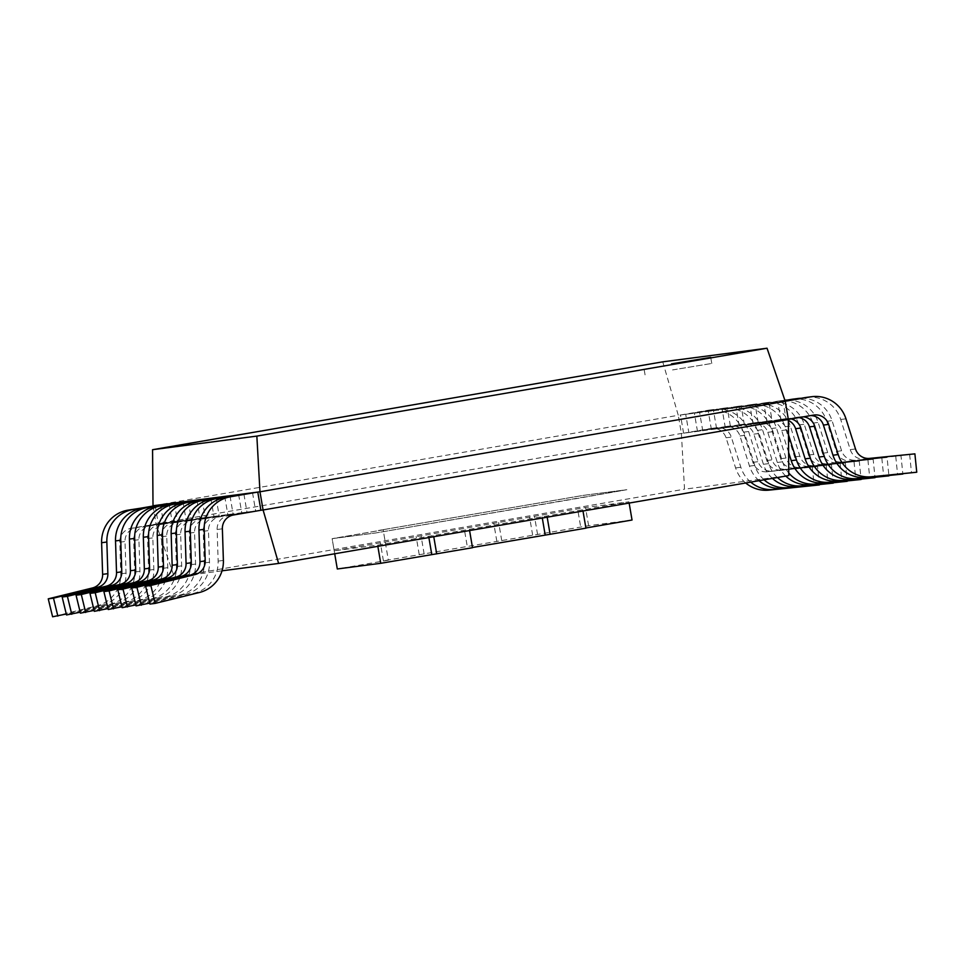 <?xml version="1.0" encoding="UTF-8"?>
<svg xmlns="http://www.w3.org/2000/svg" width="965" height="965" viewBox="0 0 965 965"><rect width="100%" height="100%" fill="white"/><g stroke="black" fill="none" stroke-linecap="round" stroke-linejoin="round"><path stroke-width="0.72" stroke-dasharray="4.83 3.62" d="M745.704 482.995A32.086 31.58 -97.4 0 1 735.607 467.929L726.054 437.784A13.631 13.413 82.6 0 0 710.988 428.472L683.582 433.189L688.829 432.513L685.717 414.323L713.123 409.594A32.086 31.58 -97.4 0 1 748.599 431.512L758.152 461.668A13.631 13.413 82.6 0 0 772.29 471.089L817.548 466.565L819.369 484.671M683.582 433.189L680.47 414.998L685.717 414.323M680.47 414.998L707.876 410.282A32.086 31.58 -97.4 0 1 743.352 432.199L752.905 462.344A13.631 13.413 82.6 0 0 767.042 471.776L817.548 466.565M812.301 467.253L814.158 485.612M750.734 482.126A32.086 31.58 -97.4 0 1 740.843 467.253L731.301 437.097A13.631 13.413 82.6 0 0 716.223 427.784L688.829 432.513M759.045 480.691A32.086 31.58 -97.4 0 1 749.516 466.119L739.962 435.963A13.631 13.413 82.6 0 0 724.896 426.663L697.49 431.379L702.737 430.692L699.625 412.501L727.031 407.785A32.086 31.58 -97.4 0 1 762.507 429.69L772.06 459.847A13.631 13.413 82.6 0 0 786.198 469.28L831.456 464.756L833.278 482.862M697.49 431.379L694.378 413.189L699.625 412.501M694.378 413.189L721.784 408.472A32.086 31.58 -97.4 0 1 757.26 430.378L766.813 460.534A13.631 13.413 82.6 0 0 780.95 469.967L831.456 464.756M826.209 465.444L828.067 483.803M764.087 479.834A32.086 31.58 -97.4 0 1 754.751 465.432L745.197 435.275A13.631 13.413 82.6 0 0 730.131 425.975L702.737 430.692M772.41 478.399A32.086 31.58 -97.4 0 1 763.424 464.298L753.87 434.154A13.631 13.413 82.6 0 0 738.804 424.841L711.398 429.558L716.633 428.882L713.533 410.692L740.939 405.963A32.086 31.58 -97.4 0 1 776.415 427.881L785.968 458.037A13.631 13.413 82.6 0 0 800.106 467.47L845.364 462.935L847.186 481.04M711.398 429.558L708.286 411.367L713.533 410.692M708.286 411.367L735.692 406.651A32.086 31.58 -97.4 0 1 771.168 428.569L780.721 458.713A13.631 13.413 82.6 0 0 794.858 468.146L845.364 462.935M840.117 463.622L841.975 481.993M777.452 477.53A32.086 31.58 -97.4 0 1 768.659 463.622L759.105 433.466A13.631 13.413 82.6 0 0 744.039 424.166L716.633 428.882M785.8 476.095A32.086 31.58 -97.4 0 1 777.332 462.488L767.778 432.332A13.631 13.413 82.6 0 0 752.712 423.032L725.306 427.748L730.541 427.061L727.441 408.87L754.847 404.154A32.086 31.58 -97.4 0 1 790.323 426.06L799.876 456.216A13.631 13.413 82.6 0 0 814.014 465.649L859.272 461.125L861.094 479.231M725.306 427.748L722.194 409.558L727.441 408.87M722.194 409.558L749.6 404.842A32.086 31.58 -97.4 0 1 785.076 426.747L794.629 456.903A13.631 13.413 82.6 0 0 808.767 466.336L859.272 461.125M854.025 461.813L855.883 480.172M788.779 473.007A32.086 31.58 -97.4 0 1 782.567 461.801L773.013 431.657A13.631 13.413 82.6 0 0 757.947 422.344L730.541 427.061M788.622 452.416L781.686 430.523A13.631 13.413 82.6 0 0 766.62 421.21L739.214 425.939L744.449 425.251L741.349 407.061L768.755 402.333A32.086 31.58 -97.4 0 1 804.231 424.25L813.784 454.406A13.631 13.413 82.6 0 0 827.922 463.839L873.168 459.316L875.002 477.41M739.214 425.939L736.102 407.737L741.349 407.061M736.102 407.737L763.508 403.02A32.086 31.58 -97.4 0 1 798.984 424.938L808.537 455.082A13.631 13.413 82.6 0 0 822.675 464.515L873.168 459.316M867.933 459.991L869.791 478.363M788.489 434.757L786.921 429.835A13.631 13.413 82.6 0 0 771.855 420.535L744.449 425.251M788.381 420.451A13.631 13.413 82.6 0 0 780.528 419.401L753.122 424.118L758.357 423.43L755.257 405.24L782.651 400.523A32.086 31.58 -97.4 0 1 784.883 400.222M753.122 424.118L750.01 405.927L755.257 405.24M750.01 405.927L777.416 401.211A32.086 31.58 -97.4 0 1 812.892 423.116L822.445 453.273A13.631 13.413 82.6 0 0 836.583 462.705L887.076 457.494L888.91 475.6M787.344 400.077A32.086 31.58 -97.4 0 1 818.139 422.441L827.693 452.585A13.631 13.413 82.6 0 0 841.83 462.018L887.076 457.494M881.841 458.182L883.687 476.541M791.264 418.931A13.631 13.413 82.6 0 0 785.763 418.714L758.357 423.43M798.996 417.592A13.631 13.413 82.6 0 0 794.436 417.58L767.03 422.308L772.265 421.621L769.165 403.43L785.04 400.692M767.03 422.308L763.918 404.106L769.165 403.43M763.918 404.106L784.967 400.487M801.252 398.268A32.086 31.58 -97.4 0 1 832.047 420.619L841.601 450.776A13.631 13.413 82.6 0 0 855.738 460.209L900.984 455.685L902.818 473.779M792.579 399.196A32.086 31.58 -97.4 0 1 826.8 421.307L836.353 451.451A13.631 13.413 82.6 0 0 850.491 460.884L900.984 455.685M895.749 456.361L897.595 474.732M803.555 416.808A13.631 13.413 82.6 0 0 799.671 416.904L772.265 421.621M160.492 505.129L163.543 522.97L136.137 527.698A13.631 13.413 82.6 0 0 125.016 541.51L126.029 573.138A32.086 31.58 -97.4 0 1 102.013 605.212L66.283 614.017M155.184 505.467L158.296 523.657L163.543 522.97M158.296 523.657L130.89 528.374A13.631 13.413 82.6 0 0 119.781 542.197L120.782 573.813A32.086 31.58 -97.4 0 1 96.765 605.899L52.605 616.78M174.4 503.32L177.451 521.16L150.045 525.877A13.631 13.413 82.6 0 0 138.924 539.7L139.937 571.316A32.086 31.58 -97.4 0 1 115.921 603.402L80.192 612.196M169.092 503.658L172.204 521.848L177.451 521.16M172.204 521.848L144.798 526.564A13.631 13.413 82.6 0 0 133.689 540.376L134.69 572.004A32.086 31.58 -97.4 0 1 110.673 604.078L66.513 614.958M188.308 501.498L191.359 519.351L163.953 524.067A13.631 13.413 82.6 0 0 152.832 537.879L153.845 569.507A32.086 31.58 -97.4 0 1 129.829 601.581L94.1 610.387M183 501.836L186.112 520.026L191.359 519.351M186.112 520.026L158.706 524.755A13.631 13.413 82.6 0 0 147.597 538.567L148.598 570.194A32.086 31.58 -97.4 0 1 124.582 602.269L80.421 613.149M202.216 499.689L205.268 517.53L177.862 522.246A13.631 13.413 82.6 0 0 166.74 536.07L167.753 567.685A32.086 31.58 -97.4 0 1 143.737 599.772L108.008 608.565M196.908 500.027L200.02 518.217L205.268 517.53M200.02 518.217L172.614 522.933A13.631 13.413 82.6 0 0 161.505 536.745L162.506 568.373A32.086 31.58 -97.4 0 1 138.49 600.447L94.329 611.327M216.124 497.88L219.164 515.72L191.77 520.437A13.631 13.413 82.6 0 0 180.648 534.248L181.661 565.876A32.086 31.58 -97.4 0 1 157.645 597.95L121.916 606.756M210.816 498.205L213.928 516.396L219.164 515.72M213.928 516.396L186.522 521.124A13.631 13.413 82.6 0 0 175.413 534.936L176.414 566.564A32.086 31.58 -97.4 0 1 152.398 598.638L108.237 609.518M230.032 496.058L233.072 513.899L205.678 518.615A13.631 13.413 82.6 0 0 194.556 532.439L195.569 564.055A32.086 31.58 -97.4 0 1 171.553 596.141L135.812 604.934M224.724 496.396L227.837 514.586L233.072 513.899M227.837 514.586L200.43 519.303A13.631 13.413 82.6 0 0 189.321 533.114L190.322 564.742A32.086 31.58 -97.4 0 1 166.306 596.816L122.145 607.697M243.94 494.249L246.98 512.089L219.586 516.806A13.631 13.413 82.6 0 0 208.464 530.617L209.477 562.245A32.086 31.58 -97.4 0 1 185.461 594.319L149.72 603.125M238.632 494.575L241.745 512.765L246.98 512.089M241.745 512.765L214.339 517.493A13.631 13.413 82.6 0 0 203.229 531.305L204.23 562.933A32.086 31.58 -97.4 0 1 180.214 595.007L136.053 605.887M252.541 492.765L255.653 510.955L260.888 510.268L156.101 523.947L681.387 433.478L788.369 419.522M255.653 510.955L228.247 515.672A13.631 13.413 82.6 0 0 217.125 529.483L218.138 561.111A32.086 31.58 -97.4 0 1 194.122 593.198L149.949 604.066M810.721 415.577A13.631 13.413 82.6 0 0 808.344 415.77L780.938 420.487L786.173 419.799L783.073 401.609L785.233 401.235M780.938 420.487L777.826 402.296L783.073 401.609M777.826 402.296L785.16 401.03M806.487 397.387A32.086 31.58 -97.4 0 1 840.708 419.486L850.262 449.642A13.631 13.413 82.6 0 0 864.399 459.075L914.892 453.864M909.657 454.551L911.503 472.91M788.357 419.425L786.173 419.799M672.545 369.933L711.772 363.455L672.545 369.933M785.257 401.331L678.274 415.288L681.387 433.478L684.523 489.183L788.791 475.576M153.013 505.841L156.101 523.947L174.339 577.046L684.523 489.183M662.75 361.839L678.274 415.288L152.989 505.756M222.022 570.822L174.339 577.046M334.204 550.786L585.502 507.506L628.939 501.836L377.629 545.116L334.204 550.786L332.129 538.651L383.165 529.869L385.24 541.992M632.039 520.026L588.614 525.696L383.419 560.834L388.34 560.183L383.165 529.869L332.129 538.651L375.554 532.982L626.864 489.701L583.427 495.371L378.244 530.509L583.427 495.371L626.864 489.701L580.749 497.856L375.554 532.982L332.129 538.651L334.71 553.777M377.846 546.347L377.629 545.116M428.882 537.553L428.665 536.323M433.768 536.721L433.587 535.684M469.581 530.545L469.4 529.52M472.512 547.71L467.591 548.349L464.479 530.159M542.294 518.024L542.089 516.794M547.179 517.18L546.998 516.154M582.993 511.016L582.824 509.978M585.924 528.169L581.002 528.82L577.902 510.63M629.144 503.067L628.939 501.836M588.614 525.696L585.502 507.506M537.577 534.489L534.465 516.287M532.656 535.129L529.544 516.938M496.842 541.293L493.73 523.102M501.752 540.653L498.652 522.463M424.154 554.019L421.054 535.828M419.232 554.658L416.132 536.468M383.419 560.834L380.319 542.632M388.34 560.183L337.304 568.976M467.591 548.349L472.476 547.505M581.002 528.82L585.9 527.976M707.876 410.282L713.123 409.594M743.352 432.199L748.599 431.512M752.905 462.344L758.152 461.668M767.042 471.776L772.29 471.089M735.607 467.929L740.843 467.253M726.054 437.784L731.301 437.097M710.988 428.472L716.223 427.784M721.784 408.472L727.031 407.785M757.26 430.378L762.507 429.69M766.813 460.534L772.06 459.847M780.95 469.967L786.198 469.28M749.516 466.119L754.751 465.432M739.962 435.963L745.197 435.275M724.896 426.663L730.131 425.975M735.692 406.651L740.939 405.963M771.168 428.569L776.415 427.881M780.721 458.713L785.968 458.037M794.858 468.146L800.106 467.47M763.424 464.298L768.659 463.622M753.87 434.154L759.105 433.466M738.804 424.841L744.039 424.166M749.6 404.842L754.847 404.154M785.076 426.747L790.323 426.06M794.629 456.903L799.876 456.216M808.767 466.336L814.014 465.649M777.332 462.488L782.567 461.801M767.778 432.332L773.013 431.657M752.712 423.032L757.947 422.344M763.508 403.02L768.755 402.333M798.984 424.938L804.231 424.25M808.537 455.082L813.784 454.406M822.675 464.515L827.922 463.839M781.686 430.523L786.921 429.835M766.62 421.21L771.855 420.535M777.416 401.211L782.651 400.523M812.892 423.116L818.139 422.441M822.445 453.273L827.693 452.585M836.583 462.705L841.83 462.018M780.528 419.401L785.763 418.714M826.8 421.307L832.047 420.619M836.353 451.451L841.601 450.776M850.491 460.884L855.738 460.209M794.436 417.58L799.671 416.904M130.89 528.374L136.137 527.698M119.781 542.197L125.016 541.51M120.782 573.813L126.029 573.138M96.765 605.899L102.013 605.212M144.798 526.564L150.045 525.877M133.689 540.376L138.924 539.7M134.69 572.004L139.937 571.316M110.673 604.078L115.921 603.402M158.706 524.755L163.953 524.067M147.597 538.567L152.832 537.879M148.598 570.194L153.845 569.507M124.582 602.269L129.829 601.581M172.614 522.933L177.862 522.246M161.505 536.745L166.74 536.07M162.506 568.373L167.753 567.685M138.49 600.447L143.737 599.772M186.522 521.124L191.77 520.437M175.413 534.936L180.648 534.248M176.414 566.564L181.661 565.876M152.398 598.638L157.645 597.95M200.43 519.303L205.678 518.615M189.321 533.114L194.556 532.439M190.322 564.742L195.569 564.055M166.306 596.816L171.553 596.141M214.339 517.493L219.586 516.806M203.229 531.305L208.464 530.617M204.23 562.933L209.477 562.245M180.214 595.007L185.461 594.319M228.247 515.672L233.482 514.984M217.125 529.483L222.372 528.808M218.138 561.111L223.385 560.424M194.122 593.198L199.369 592.51M840.708 419.486L845.955 418.81M850.262 449.642L855.497 448.954M864.399 459.075L869.646 458.387M808.344 415.77L813.579 415.083M709.13 410.089L714.377 409.413M711.519 428.388L716.766 427.712M723.038 408.279L728.286 407.592M725.427 426.578L730.674 425.891M736.946 406.458L742.194 405.782M739.335 424.769L744.582 424.081M750.854 404.649L756.09 403.961M753.243 422.947L758.478 422.26M764.763 402.827L769.998 402.152M767.151 421.138L772.386 420.451M778.671 401.018L783.906 400.33M781.059 419.317L786.294 418.629M794.967 417.507L800.202 416.82M808.875 415.686L814.11 414.998M645.066 374.866L644.029 368.799L645.066 374.866M711.772 363.455L710.735 357.4L711.772 363.455"/><path stroke-width="1.45" d="M819.369 484.671L774.135 489.46A32.086 31.58 -97.4 0 1 750.734 482.126M745.704 482.995A32.086 31.58 -97.4 0 0 768.9 490.148L819.394 484.937M833.278 482.862L788.043 487.639A32.086 31.58 -97.4 0 1 764.087 479.834M759.045 480.691A32.086 31.58 -97.4 0 0 782.808 488.326L833.302 483.115M847.186 481.04L801.951 485.829A32.086 31.58 -97.4 0 1 777.452 477.53M772.41 478.399A32.086 31.58 -97.4 0 0 796.716 486.517L847.21 481.306M861.094 479.231L815.859 484.008A32.086 31.58 -97.4 0 1 788.779 473.007M785.8 476.095A32.086 31.58 -97.4 0 0 810.624 484.695L861.118 479.484M875.002 477.41L829.767 482.198A32.086 31.58 -97.4 0 1 796.475 459.991L788.489 434.757M788.622 452.416L791.24 460.667A32.086 31.58 -97.4 0 0 824.532 482.886L875.026 477.675M784.883 400.222A32.086 31.58 -97.4 0 1 787.344 400.077M888.91 475.6L843.675 480.377A32.086 31.58 -97.4 0 1 810.383 458.17L800.829 428.026A13.631 13.413 82.6 0 0 791.264 418.931M788.381 420.451A13.631 13.413 82.6 0 1 795.594 428.701L805.148 458.858A32.086 31.58 -97.4 0 0 838.44 481.065L888.934 475.854M785.04 400.692L796.559 398.702A32.086 31.58 -97.4 0 1 801.252 398.268M784.967 400.487L791.324 399.389A32.086 31.58 -97.4 0 1 792.579 399.196L797.814 398.521M902.818 473.779L857.583 478.568A32.086 31.58 -97.4 0 1 824.291 456.361L814.737 426.204A13.631 13.413 82.6 0 0 803.555 416.808M798.996 417.592A13.631 13.413 82.6 0 1 809.502 426.892L819.056 457.036A32.086 31.58 -97.4 0 0 852.348 479.255L902.842 474.044M66.283 614.017L52.605 616.78L48.25 598.843L92.423 587.962A13.631 13.413 82.6 0 0 102.616 574.344L101.614 542.716A32.086 31.58 -97.4 0 1 127.778 510.183L160.492 505.129M57.84 616.092L53.497 598.155L97.658 587.275A13.631 13.413 82.6 0 0 107.863 573.656L106.85 542.028A32.086 31.58 -97.4 0 1 133.025 509.508L160.431 504.779M48.25 598.843L53.497 598.155M80.192 612.196L66.513 614.958L62.158 597.021L106.331 586.153A13.631 13.413 82.6 0 0 116.524 572.522L115.523 540.907A32.086 31.58 -97.4 0 1 141.686 508.374L174.4 503.32M71.748 614.271L67.405 596.346L111.566 585.466A13.631 13.413 82.6 0 0 121.771 571.847L120.758 540.219A32.086 31.58 -97.4 0 1 146.933 507.687L174.339 502.97M62.158 597.021L67.405 596.346M94.1 610.387L80.421 613.149L76.066 595.212L120.239 584.332A13.631 13.413 82.6 0 0 130.432 570.713L129.431 539.085A32.086 31.58 -97.4 0 1 155.594 506.553L188.308 501.498M85.656 612.461L81.313 594.524L125.474 583.656A13.631 13.413 82.6 0 0 135.679 570.026L134.666 538.398A32.086 31.58 -97.4 0 1 160.841 505.877L188.247 501.149M76.066 595.212L81.313 594.524M108.008 608.565L94.329 611.327L89.974 593.391L134.147 582.522A13.631 13.413 82.6 0 0 144.34 568.892L143.339 537.276A32.086 31.58 -97.4 0 1 169.502 504.743L202.216 499.689M99.564 610.64L95.209 592.715L139.382 581.835A13.631 13.413 82.6 0 0 149.587 568.216L148.574 536.588A32.086 31.58 -97.4 0 1 174.749 504.056L202.155 499.339M89.974 593.391L95.209 592.715M121.916 606.756L108.237 609.518L103.882 591.581L148.055 580.701A13.631 13.413 82.6 0 0 158.248 567.082L157.247 535.454A32.086 31.58 -97.4 0 1 183.41 502.922L216.124 497.88M113.472 608.831L109.117 590.894L153.29 580.025A13.631 13.413 82.6 0 0 163.495 566.395L162.482 534.767A32.086 31.58 -97.4 0 1 188.658 502.246L216.064 497.518M103.882 591.581L109.117 590.894M135.812 604.934L122.145 607.697L117.79 589.772L161.963 578.891A13.631 13.413 82.6 0 0 172.156 565.261L171.155 533.645A32.086 31.58 -97.4 0 1 197.318 501.112L230.032 496.058M127.38 607.009L123.025 589.084L167.198 578.204A13.631 13.413 82.6 0 0 177.403 564.585L176.39 532.957A32.086 31.58 -97.4 0 1 202.566 500.425L229.972 495.708M117.79 589.772L123.025 589.084M149.72 603.125L136.053 605.887L131.698 587.95L175.871 577.07A13.631 13.413 82.6 0 0 186.064 563.451L185.063 531.824A32.086 31.58 -97.4 0 1 211.226 499.291L243.94 494.249M141.288 605.2L136.934 587.263L181.106 576.394A13.631 13.413 82.6 0 0 191.311 562.764L190.298 531.148A32.086 31.58 -97.4 0 1 216.474 498.616L243.88 493.887M131.698 587.95L136.934 587.263M257.788 492.078L260.888 510.268L233.482 514.984A13.631 13.413 82.6 0 0 222.372 528.808L223.385 560.424A32.086 31.58 -97.4 0 1 199.369 592.51L155.196 603.39L150.842 585.453L195.014 574.573A13.631 13.413 82.6 0 0 205.219 560.955L204.206 529.327A32.086 31.58 -97.4 0 1 230.382 496.794L257.788 492.078L230.382 496.794M150.842 585.453L145.606 586.141L149.949 604.066L155.196 603.39M145.606 586.141L189.767 575.261A13.631 13.413 82.6 0 0 199.972 561.63L198.959 530.014A32.086 31.58 -97.4 0 1 225.135 497.482M785.233 401.235L810.467 396.892A32.086 31.58 -97.4 0 1 845.955 418.81L855.497 448.954A13.631 13.413 82.6 0 0 869.646 458.387L914.892 453.864L916.75 472.223L871.492 476.758A32.086 31.58 -97.4 0 1 838.199 454.539L828.646 424.395A13.631 13.413 82.6 0 0 813.579 415.083L788.357 419.425M785.16 401.03L805.232 397.58A32.086 31.58 -97.4 0 1 806.487 397.387L811.722 396.699M810.721 415.577A13.631 13.413 82.6 0 1 823.41 425.07L832.964 455.227A32.086 31.58 -97.4 0 0 866.256 477.434L916.75 472.223M671.507 363.865L710.735 357.4L671.507 363.865M788.369 419.522L788.791 475.576L278.608 563.439L263.083 509.978L788.369 419.522L785.257 401.331L259.971 491.788L263.083 509.978L260.888 510.268M152.567 449.702L256.847 436.096L767.03 348.22L662.75 361.839L152.567 449.702L153.013 505.841M152.989 505.756L259.971 491.788L256.847 436.096M767.03 348.22L785.257 401.331M278.608 563.439L222.022 570.822M334.71 553.777L337.304 568.976L380.741 563.307L472.512 547.71L469.581 530.545M377.846 546.347L380.741 563.307M428.882 537.553L431.777 554.513M433.768 536.721L436.699 553.874M472.476 547.505L585.924 528.169L582.993 511.016M542.294 518.024L545.189 534.984M547.179 517.18L550.11 534.345M585.9 527.976L632.039 520.026L629.144 503.067M768.9 490.148L774.135 489.46M782.808 488.326L788.043 487.639M796.716 486.517L801.951 485.829M810.624 484.695L815.859 484.008M824.532 482.886L829.767 482.198M791.24 460.667L796.475 459.991M838.44 481.065L843.675 480.377M805.148 458.858L810.383 458.17M795.594 428.701L800.829 428.026M791.324 399.389L796.559 398.702M852.348 479.255L857.583 478.568M819.056 457.036L824.291 456.361M809.502 426.892L814.737 426.204M92.423 587.962L97.658 587.275M102.616 574.344L107.863 573.656M101.614 542.716L106.85 542.028M127.778 510.183L133.025 509.508M106.331 586.153L111.566 585.466M116.524 572.522L121.771 571.847M115.523 540.907L120.758 540.219M141.686 508.374L146.933 507.687M120.239 584.332L125.474 583.656M130.432 570.713L135.679 570.026M129.431 539.085L134.666 538.398M155.594 506.553L160.841 505.877M134.147 582.522L139.382 581.835M144.34 568.892L149.587 568.216M143.339 537.276L148.574 536.588M169.502 504.743L174.749 504.056M148.055 580.701L153.29 580.025M158.248 567.082L163.495 566.395M157.247 535.454L162.482 534.767M183.41 502.922L188.658 502.246M161.963 578.891L167.198 578.204M172.156 565.261L177.403 564.585M171.155 533.645L176.39 532.957M197.318 501.112L202.566 500.425M175.871 577.07L181.106 576.394M186.064 563.451L191.311 562.764M185.063 531.824L190.298 531.148M211.226 499.291L216.474 498.616M189.767 575.261L195.014 574.573M199.972 561.63L205.219 560.955M198.959 530.014L204.206 529.327M805.232 397.58L810.467 396.892M866.256 477.434L871.492 476.758M832.964 455.227L838.199 454.539M823.41 425.07L828.646 424.395"/></g></svg>
